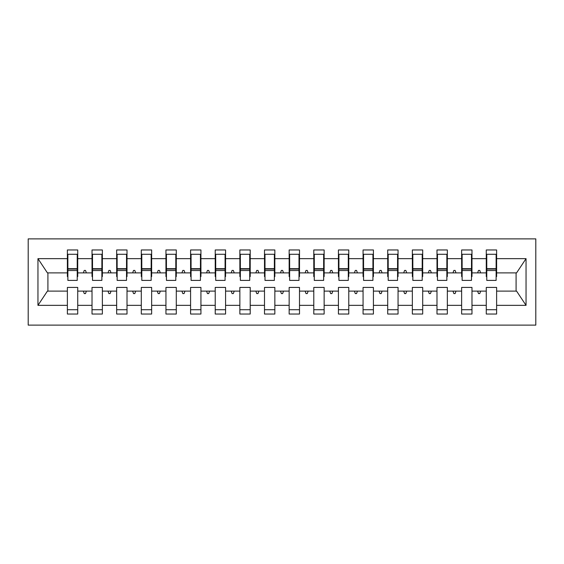 <?xml version="1.0" encoding="UTF-8"?>
<svg xmlns="http://www.w3.org/2000/svg" width="564" height="564" viewBox="0 0 564 564"><rect width="100%" height="100%" fill="white"/><g stroke="black" fill="none" stroke-linecap="round" stroke-linejoin="round"><path stroke-width="0.85" d="M28.2 325.125L535.8 325.125L535.8 238.875L28.2 238.875L28.2 325.125M496.13 276.579L496.623 276.579L496.623 272.884L516.582 272.884L526.043 258.65L526.043 305.35L496.623 305.35L496.623 287.421L486.274 287.421L486.274 291.116L471.983 291.116L471.983 287.421L461.634 287.421L461.634 291.116L447.337 291.116L447.337 287.421L436.987 287.421L436.987 291.116L422.697 291.116L422.697 287.421L412.347 287.421L412.347 291.116L398.057 291.116L398.057 287.421L387.708 287.421L387.708 291.116L373.417 291.116L373.417 287.421L363.068 287.421L363.068 291.116L348.778 291.116L348.778 287.421L338.428 287.421L338.428 291.116L324.138 291.116L324.138 287.421L313.788 287.421L313.788 291.116L299.498 291.116L299.498 287.421L289.149 287.421L289.149 291.116L274.851 291.116L274.851 287.421L264.502 287.421L264.502 291.116L250.212 291.116L250.212 287.421L239.862 287.421L239.862 291.116L225.572 291.116L225.572 287.421L215.222 287.421L215.222 291.116L200.932 291.116L200.932 287.421L190.583 287.421L190.583 291.116L176.292 291.116L176.292 287.421L165.943 287.421L165.943 291.116L151.653 291.116L151.653 287.421L141.303 287.421L141.303 291.116L127.013 291.116L127.013 287.421L116.663 287.421L116.663 291.116L102.366 291.116L102.366 287.421L92.017 287.421L92.017 291.116L77.726 291.116L77.726 314.035L67.377 314.035L67.377 291.116L47.418 291.116L37.957 305.35L37.957 258.65L47.418 272.884L67.377 272.884L67.377 258.65L37.957 258.65M496.623 305.35L496.623 314.035L486.274 314.035L486.274 291.116M496.623 272.884L496.623 249.965L486.274 249.965L486.274 258.65L471.983 258.65L471.983 276.579L471.49 276.579M486.767 276.579L486.274 276.579L486.274 258.65M486.274 305.35L471.983 305.35L471.983 314.035L461.634 314.035L461.634 291.116M471.983 258.65L471.983 249.965L461.634 249.965L461.634 258.65L447.337 258.65L447.337 276.579L446.85 276.579M462.127 276.579L461.634 276.579L461.634 258.65M461.634 305.35L447.337 305.35L447.337 314.035L436.987 314.035L436.987 291.116M447.337 258.65L447.337 249.965L436.987 249.965L436.987 258.65L422.697 258.65L422.697 276.579L422.203 276.579M437.481 276.579L436.987 276.579L436.987 258.65M436.987 305.35L422.697 305.35L422.697 314.035L412.347 314.035L412.347 291.116M422.697 258.65L422.697 249.965L412.347 249.965L412.347 258.65L398.057 258.65L398.057 276.579L397.564 276.579M412.841 276.579L412.347 276.579L412.347 258.65M412.347 305.35L398.057 305.35L398.057 314.035L387.708 314.035L387.708 291.116M398.057 258.65L398.057 249.965L387.708 249.965L387.708 258.65L373.417 258.65L373.417 276.579L372.924 276.579M388.201 276.579L387.708 276.579L387.708 258.65M387.708 305.35L373.417 305.35L373.417 314.035L363.068 314.035L363.068 291.116M373.417 258.65L373.417 249.965L363.068 249.965L363.068 258.65L348.778 258.65L348.778 276.579L348.284 276.579M363.561 276.579L363.068 276.579L363.068 258.65M363.068 305.35L348.778 305.35L348.778 314.035L338.428 314.035L338.428 291.116M348.778 258.65L348.778 249.965L338.428 249.965L338.428 258.65L324.138 258.65L324.138 276.579L323.644 276.579M338.922 276.579L338.428 276.579L338.428 258.65M338.428 305.35L324.138 305.35L324.138 314.035L313.788 314.035L313.788 291.116M324.138 258.65L324.138 249.965L313.788 249.965L313.788 258.65L299.498 258.65L299.498 276.579L299.005 276.579M314.282 276.579L313.788 276.579L313.788 258.65M313.788 305.35L299.498 305.35L299.498 314.035L289.149 314.035L289.149 291.116M299.498 258.65L299.498 249.965L289.149 249.965L289.149 258.65L274.851 258.65L274.851 276.579L274.365 276.579M289.635 276.579L289.149 276.579L289.149 258.65M289.149 305.35L274.851 305.35L274.851 314.035L264.502 314.035L264.502 291.116M274.851 258.65L274.851 249.965L264.502 249.965L264.502 258.65L250.212 258.65L250.212 276.579L249.718 276.579M264.995 276.579L264.502 276.579L264.502 258.65M264.502 305.35L250.212 305.35L250.212 314.035L239.862 314.035L239.862 291.116M250.212 258.65L250.212 249.965L239.862 249.965L239.862 258.65L225.572 258.65L225.572 276.579L225.078 276.579M240.356 276.579L239.862 276.579L239.862 258.65M239.862 305.35L225.572 305.35L225.572 314.035L215.222 314.035L215.222 291.116M225.572 258.65L225.572 249.965L215.222 249.965L215.222 258.65L200.932 258.65L200.932 276.579L200.439 276.579M215.716 276.579L215.222 276.579L215.222 258.65M215.222 305.35L200.932 305.35L200.932 314.035L190.583 314.035L190.583 291.116M200.932 258.65L200.932 249.965L190.583 249.965L190.583 258.65L176.292 258.65L176.292 276.579L175.799 276.579M191.076 276.579L190.583 276.579L190.583 258.65M190.583 305.35L176.292 305.35L176.292 314.035L165.943 314.035L165.943 291.116M176.292 258.65L176.292 249.965L165.943 249.965L165.943 258.65L151.653 258.65L151.653 276.579L151.159 276.579M166.436 276.579L165.943 276.579L165.943 258.65M165.943 305.35L151.653 305.35L151.653 314.035L141.303 314.035L141.303 291.116M151.653 258.65L151.653 249.965L141.303 249.965L141.303 258.65L127.013 258.65L127.013 276.579L126.519 276.579M141.797 276.579L141.303 276.579L141.303 258.65M141.303 305.35L127.013 305.35L127.013 314.035L116.663 314.035L116.663 291.116M127.013 258.65L127.013 249.965L116.663 249.965L116.663 258.65L102.366 258.65L102.366 276.579L101.872 276.579M117.15 276.579L116.663 276.579L116.663 258.65M116.663 305.35L102.366 305.35L102.366 314.035L92.017 314.035L92.017 291.116M102.366 258.65L102.366 249.965L92.017 249.965L92.017 258.65L77.726 258.65L77.726 249.965L67.377 249.965L67.377 258.65M92.51 276.579L92.017 276.579L92.017 258.65M77.726 291.116L77.726 287.421L67.377 287.421L67.377 291.116M67.377 272.884L67.377 276.579L67.87 276.579M471.983 305.35L471.983 291.116M447.337 305.35L447.337 291.116M422.697 305.35L422.697 291.116M398.057 305.35L398.057 291.116M373.417 305.35L373.417 291.116M348.778 305.35L348.778 291.116M324.138 305.35L324.138 291.116M299.498 305.35L299.498 291.116M274.851 305.35L274.851 291.116M250.212 305.35L250.212 291.116M225.572 305.35L225.572 291.116M200.932 305.35L200.932 291.116M176.292 305.35L176.292 291.116M151.653 305.35L151.653 291.116M127.013 305.35L127.013 291.116M102.366 305.35L102.366 291.116M526.043 258.65L496.623 258.65M92.017 305.35L77.726 305.35M67.377 305.35L37.957 305.35M477.616 272.884L480.641 272.884L479.745 270.417L478.512 270.417L477.616 272.884L471.983 272.884M486.274 272.884L480.641 272.884M477.616 291.116L478.512 293.583L479.745 293.583L480.641 291.116M452.97 272.884L456.001 272.884L455.099 270.417L453.872 270.417L452.97 272.884L447.337 272.884M461.634 272.884L456.001 272.884M452.97 291.116L453.872 293.583L455.099 293.583L456.001 291.116M428.33 272.884L431.354 272.884L430.459 270.417L429.225 270.417L428.33 272.884L422.697 272.884M436.987 272.884L431.354 272.884M428.33 291.116L429.225 293.583L430.459 293.583L431.354 291.116M403.69 272.884L406.714 272.884L405.819 270.417L404.585 270.417L403.69 272.884L398.057 272.884M412.347 272.884L406.714 272.884M403.69 291.116L404.585 293.583L405.819 293.583L406.714 291.116M379.05 272.884L382.075 272.884L381.179 270.417L379.946 270.417L379.05 272.884L373.417 272.884M387.708 272.884L382.075 272.884M379.05 291.116L379.946 293.583L381.179 293.583L382.075 291.116M354.411 272.884L357.435 272.884L356.54 270.417L355.306 270.417L354.411 272.884L348.778 272.884M363.068 272.884L357.435 272.884M354.411 291.116L355.306 293.583L356.54 293.583L357.435 291.116M329.771 272.884L332.795 272.884L331.9 270.417L330.666 270.417L329.771 272.884L324.138 272.884M338.428 272.884L332.795 272.884M329.771 291.116L330.666 293.583L331.9 293.583L332.795 291.116M305.131 272.884L308.156 272.884L307.26 270.417L306.026 270.417L305.131 272.884L299.498 272.884M313.788 272.884L308.156 272.884M305.131 291.116L306.026 293.583L307.26 293.583L308.156 291.116M280.484 272.884L283.516 272.884L282.613 270.417L281.387 270.417L280.484 272.884L274.851 272.884M289.149 272.884L283.516 272.884M280.484 291.116L281.387 293.583L282.613 293.583L283.516 291.116M255.844 272.884L258.869 272.884L257.974 270.417L256.74 270.417L255.844 272.884L250.212 272.884M264.502 272.884L258.869 272.884M255.844 291.116L256.74 293.583L257.974 293.583L258.869 291.116M231.205 272.884L234.229 272.884L233.334 270.417L232.1 270.417L231.205 272.884L225.572 272.884M239.862 272.884L234.229 272.884M231.205 291.116L232.1 293.583L233.334 293.583L234.229 291.116M206.565 272.884L209.589 272.884L208.694 270.417L207.46 270.417L206.565 272.884L200.932 272.884M215.222 272.884L209.589 272.884M206.565 291.116L207.46 293.583L208.694 293.583L209.589 291.116M181.925 272.884L184.95 272.884L184.054 270.417L182.821 270.417L181.925 272.884L176.292 272.884M190.583 272.884L184.95 272.884M181.925 291.116L182.821 293.583L184.054 293.583L184.95 291.116M157.285 272.884L160.31 272.884L159.415 270.417L158.181 270.417L157.285 272.884L151.653 272.884M165.943 272.884L160.31 272.884M157.285 291.116L158.181 293.583L159.415 293.583L160.31 291.116M132.646 272.884L135.67 272.884L134.775 270.417L133.541 270.417L132.646 272.884L127.013 272.884M141.303 272.884L135.67 272.884M132.646 291.116L133.541 293.583L134.775 293.583L135.67 291.116M107.999 272.884L111.03 272.884L110.128 270.417L108.901 270.417L107.999 272.884L102.366 272.884M116.663 272.884L111.03 272.884M107.999 291.116L108.901 293.583L110.128 293.583L111.03 291.116M83.359 272.884L86.384 272.884L85.488 270.417L84.255 270.417L83.359 272.884L77.726 272.884L77.726 258.65M92.017 272.884L86.384 272.884M83.359 291.116L84.255 293.583L85.488 293.583L86.384 291.116M77.726 272.884L77.726 276.579L77.233 276.579M526.043 305.35L516.582 291.116L496.623 291.116M47.912 272.884L47.912 291.116M516.088 291.116L516.088 272.884M67.377 254.279L67.87 254.279L67.377 254.279M67.87 270.544L67.87 254.279L77.726 254.279L77.233 254.279L77.233 280.4L67.87 280.4L67.87 270.544L77.233 270.544M67.377 309.721L77.726 309.721M92.017 254.279L92.51 254.279L92.017 254.279M92.51 270.544L92.51 254.279L102.366 254.279L101.872 254.279L101.872 280.4L92.51 280.4L92.51 270.544L101.872 270.544M92.017 309.721L102.366 309.721M116.663 254.279L117.15 254.279L116.663 254.279M117.15 270.544L117.15 254.279L127.013 254.279L126.519 254.279L126.519 280.4L117.15 280.4L117.15 270.544L126.519 270.544M116.663 309.721L127.013 309.721M141.303 254.279L141.797 254.279L141.303 254.279M141.797 270.544L141.797 254.279L151.653 254.279L151.159 254.279L151.159 280.4L141.797 280.4L141.797 270.544L151.159 270.544M141.303 309.721L151.653 309.721M165.943 254.279L166.436 254.279L165.943 254.279M166.436 270.544L166.436 254.279L176.292 254.279L175.799 254.279L175.799 280.4L166.436 280.4L166.436 270.544L175.799 270.544M165.943 309.721L176.292 309.721M190.583 254.279L191.076 254.279L190.583 254.279M191.076 270.544L191.076 254.279L200.932 254.279L200.439 254.279L200.439 280.4L191.076 280.4L191.076 270.544L200.439 270.544M190.583 309.721L200.932 309.721M215.222 254.279L215.716 254.279L215.222 254.279M215.716 270.544L215.716 254.279L225.572 254.279L225.078 254.279L225.078 280.4L215.716 280.4L215.716 270.544L225.078 270.544M215.222 309.721L225.572 309.721M239.862 254.279L240.356 254.279L239.862 254.279M240.356 270.544L240.356 254.279L250.212 254.279L249.718 254.279L249.718 280.4L240.356 280.4L240.356 270.544L249.718 270.544M239.862 309.721L250.212 309.721M264.502 254.279L264.995 254.279L264.502 254.279M264.995 270.544L264.995 254.279L274.851 254.279L274.365 254.279L274.365 280.4L264.995 280.4L264.995 270.544L274.365 270.544M264.502 309.721L274.851 309.721M289.149 254.279L289.635 254.279L289.149 254.279M289.635 270.544L289.635 254.279L299.498 254.279L299.005 254.279L299.005 280.4L289.635 280.4L289.635 270.544L299.005 270.544M289.149 309.721L299.498 309.721M313.788 254.279L314.282 254.279L313.788 254.279M314.282 270.544L314.282 254.279L324.138 254.279L323.644 254.279L323.644 280.4L314.282 280.4L314.282 270.544L323.644 270.544M313.788 309.721L324.138 309.721M338.428 254.279L338.922 254.279L338.428 254.279M338.922 270.544L338.922 254.279L348.778 254.279L348.284 254.279L348.284 280.4L338.922 280.4L338.922 270.544L348.284 270.544M338.428 309.721L348.778 309.721M363.068 254.279L363.561 254.279L363.068 254.279M363.561 270.544L363.561 254.279L373.417 254.279L372.924 254.279L372.924 280.4L363.561 280.4L363.561 270.544L372.924 270.544M363.068 309.721L373.417 309.721M387.708 254.279L388.201 254.279L387.708 254.279M388.201 270.544L388.201 254.279L398.057 254.279L397.564 254.279L397.564 280.4L388.201 280.4L388.201 270.544L397.564 270.544M387.708 309.721L398.057 309.721M412.347 254.279L412.841 254.279L412.347 254.279M412.841 270.544L412.841 254.279L422.697 254.279L422.203 254.279L422.203 280.4L412.841 280.4L412.841 270.544L422.203 270.544M412.347 309.721L422.697 309.721M436.987 254.279L437.481 254.279L436.987 254.279M437.481 270.544L437.481 254.279L447.337 254.279L446.85 254.279L446.85 280.4L437.481 280.4L437.481 270.544L446.85 270.544M436.987 309.721L447.337 309.721M461.634 254.279L462.127 254.279L461.634 254.279M462.127 270.544L462.127 254.279L471.983 254.279L471.49 254.279L471.49 280.4L462.127 280.4L462.127 270.544L471.49 270.544M461.634 309.721L471.983 309.721M486.274 254.279L486.767 254.279L486.274 254.279M486.767 270.544L486.767 254.279L496.623 254.279L496.13 254.279L496.13 280.4L486.767 280.4L486.767 270.544L496.13 270.544M486.274 309.721L496.623 309.721M77.233 260.441L77.726 260.441M67.377 260.441L67.87 260.441M67.87 269.063L77.233 269.063M101.872 260.441L102.366 260.441M92.017 260.441L92.51 260.441M92.51 269.063L101.872 269.063M126.519 260.441L127.013 260.441M116.663 260.441L117.15 260.441M117.15 269.063L126.519 269.063M151.159 260.441L151.653 260.441M141.303 260.441L141.797 260.441M141.797 269.063L151.159 269.063M175.799 260.441L176.292 260.441M165.943 260.441L166.436 260.441M166.436 269.063L175.799 269.063M200.439 260.441L200.932 260.441M190.583 260.441L191.076 260.441M191.076 269.063L200.439 269.063M225.078 260.441L225.572 260.441M215.222 260.441L215.716 260.441M215.716 269.063L225.078 269.063M249.718 260.441L250.212 260.441M239.862 260.441L240.356 260.441M240.356 269.063L249.718 269.063M274.365 260.441L274.851 260.441M264.502 260.441L264.995 260.441M264.995 269.063L274.365 269.063M299.005 260.441L299.498 260.441M289.149 260.441L289.635 260.441M289.635 269.063L299.005 269.063M323.644 260.441L324.138 260.441M313.788 260.441L314.282 260.441M314.282 269.063L323.644 269.063M348.284 260.441L348.778 260.441M338.428 260.441L338.922 260.441M338.922 269.063L348.284 269.063M372.924 260.441L373.417 260.441M363.068 260.441L363.561 260.441M363.561 269.063L372.924 269.063M397.564 260.441L398.057 260.441M387.708 260.441L388.201 260.441M388.201 269.063L397.564 269.063M422.203 260.441L422.697 260.441M412.347 260.441L412.841 260.441M412.841 269.063L422.203 269.063M446.85 260.441L447.337 260.441M436.987 260.441L437.481 260.441M437.481 269.063L446.85 269.063M471.49 260.441L471.983 260.441M461.634 260.441L462.127 260.441M462.127 269.063L471.49 269.063M496.13 260.441L496.623 260.441M486.274 260.441L486.767 260.441M486.767 269.063L496.13 269.063M67.87 268.69L77.233 268.69M92.51 268.69L101.872 268.69M117.15 268.69L126.519 268.69M141.797 268.69L151.159 268.69M166.436 268.69L175.799 268.69M191.076 268.69L200.439 268.69M215.716 268.69L225.078 268.69M240.356 268.69L249.718 268.69M264.995 268.69L274.365 268.69M289.635 268.69L299.005 268.69M314.282 268.69L323.644 268.69M338.922 268.69L348.284 268.69M363.561 268.69L372.924 268.69M388.201 268.69L397.564 268.69M412.841 268.69L422.203 268.69M437.481 268.69L446.85 268.69M462.127 268.69L471.49 268.69M486.767 268.69L496.13 268.69"/></g></svg>
